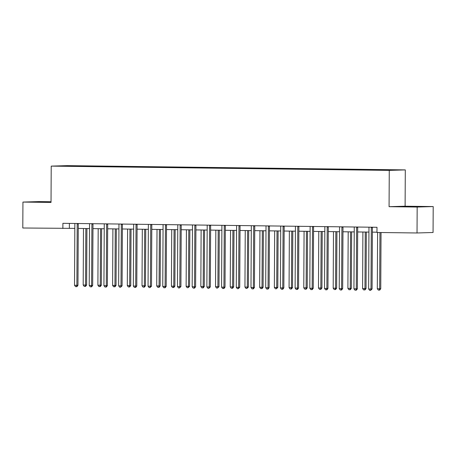 <?xml version="1.0" encoding="UTF-8"?>
<svg xmlns="http://www.w3.org/2000/svg" width="456" height="456" viewBox="0 0 456 456"><rect width="100%" height="100%" fill="white"/><g stroke="black" fill="none" stroke-linecap="round" stroke-linejoin="round"><path stroke-width="0.68" d="M51.032 201.985L38.925 201.98L51.032 202.105M407.795 206.699L417.212 206.653L407.795 206.699M51.032 201.746L38.971 201.592L22.937 202.071L22.8 228.006L74.818 228.388M405.298 169.9L67.254 165.636L51.22 166.115L389.264 170.379L405.298 169.9L405.11 206.209L389.076 206.688L417.166 207.041L433.2 206.562L405.11 206.209M433.2 206.562L433.063 232.497L417.029 232.976L417.166 207.041M75.103 166.28L373.27 170.042L397.461 170.002L383.017 169.752L377.363 169.683L377.363 170.025M75.08 166.218L59.052 166.012L83.248 165.973L83.243 166.32M377.363 169.683L83.248 165.973M417.029 232.976L376.964 232.469L376.992 227.282L62.894 223.32L62.865 228.507M22.937 202.071L51.026 202.424L51.22 166.115M389.076 206.688L389.264 170.379M78.261 228.427L89.524 228.57M92.967 228.616L104.23 228.758M107.673 228.798L118.936 228.94M122.379 228.986L133.642 229.129M137.085 229.168L148.348 229.311M151.791 229.357L163.054 229.499M166.497 229.539L177.76 229.681M181.203 229.727L192.466 229.87M195.909 229.909L207.172 230.052M210.615 230.098L221.878 230.24M225.321 230.28L236.584 230.422M240.027 230.468L251.29 230.611M254.733 230.65L265.996 230.793M269.439 230.839L280.702 230.981M284.145 231.027L295.408 231.163M298.851 231.209L310.114 231.352M313.551 231.397L324.82 231.54M328.257 231.58L339.526 231.722M342.963 231.768L354.232 231.91M357.669 231.95L368.938 232.093M372.375 232.138L376.969 232.195M69.392 223.406L69.363 228.313M362.657 169.495L362.657 169.843M347.951 169.313L347.951 169.655M333.245 169.125L333.245 169.472M318.539 168.942L318.539 169.284M303.833 168.754L303.833 169.102M289.127 168.572L289.127 168.914M274.421 168.384L274.421 168.731M259.715 168.201L259.715 168.543M245.009 168.013L245.009 168.361M230.303 167.825L230.303 168.173M215.597 167.643L215.597 167.99M200.891 167.455L200.891 167.802M186.19 167.272L186.185 167.614M171.484 167.084L171.479 167.432M156.778 166.902L156.773 167.244M142.072 166.714L142.067 167.061M127.366 166.531L127.361 166.873M112.66 166.343L112.655 166.691M97.954 166.161L97.949 166.503M371.395 227.213L371.389 227.23A1.037 0.94 -91.7 0 0 371.315 227.618L370.996 289.03L368.642 289.001L368.961 227.59A1.037 0.94 -91.7 0 0 368.893 227.202L368.887 227.179M372.461 227.225A1.037 0.94 -91.7 0 0 372.404 227.584L372.079 289.001L370.996 289.03L370.608 290.364L369.662 290.347L368.642 289.001M372.079 289.001L370.608 290.364M377.602 232.48L377.306 288.745L379.666 288.773L380.749 288.739L381.039 232.52M380.749 288.739L379.705 290.09L379.272 290.101L379.666 288.773L379.956 232.509M379.272 290.101L378.332 290.09L377.306 288.745M356.689 227.025L356.683 227.048A1.037 0.94 -91.7 0 0 356.615 227.43L356.29 288.847L353.936 288.813L354.255 227.401A1.037 0.94 -91.7 0 0 354.187 227.014L354.181 226.997M357.755 227.042A1.037 0.94 -91.7 0 0 357.698 227.401L357.373 288.813L356.29 288.847L355.902 290.176L354.956 290.164L353.936 288.813M357.373 288.813L356.335 290.164L355.902 290.176M341.983 226.843L341.977 226.86A1.037 0.94 -91.7 0 0 341.909 227.248L341.584 288.659L339.23 288.631L339.549 227.219A1.037 0.94 -91.7 0 0 339.481 226.831L339.475 226.809M343.049 226.854A1.037 0.94 -91.7 0 0 342.992 227.213L342.667 288.625L341.584 288.659L341.196 289.987L340.25 289.976L339.23 288.631M342.667 288.625L341.63 289.976L341.196 289.987M362.896 232.018L362.6 288.557L364.96 288.591L366.043 288.557L366.339 232.058M366.043 288.557L364.999 289.908L364.566 289.919L364.96 288.591L365.256 232.047M364.566 289.919L363.626 289.908L362.6 288.557M348.19 231.83L347.894 288.374L351.337 288.369L351.633 231.876M351.337 288.369L350.293 289.72L349.86 289.731L350.254 288.403L350.55 231.859M349.86 289.731L348.92 289.72L347.894 288.374M327.277 226.655L327.271 226.678A1.037 0.94 -91.7 0 0 327.203 227.059L326.878 288.477L324.524 288.443L324.843 227.031A1.037 0.94 -91.7 0 0 324.78 226.643L324.769 226.626M328.343 226.666A1.037 0.94 -91.7 0 0 328.286 227.031L327.961 288.443L326.878 288.477L326.49 289.805L325.55 289.794L324.524 288.443M327.961 288.443L326.923 289.794L326.49 289.805M312.571 226.472L312.565 226.489A1.037 0.94 -91.7 0 0 312.497 226.877L312.172 288.289L309.818 288.26L310.137 226.849A1.037 0.94 -91.7 0 0 310.074 226.455L310.063 226.438M313.637 226.484A1.037 0.94 -91.7 0 0 313.58 226.843L313.255 288.255L312.172 288.289L311.784 289.617L310.844 289.606L309.818 288.26M313.255 288.255L312.217 289.606L311.784 289.617M298.315 226.29L297.859 226.301A1.037 0.94 -91.7 0 0 297.791 226.689L297.466 288.106L295.112 288.072L295.431 226.66A1.037 0.94 -91.7 0 0 295.368 226.273L295.357 226.256M298.931 226.296A1.037 0.94 -91.7 0 0 298.874 226.66L298.549 288.072L297.466 288.106L297.078 289.435L296.138 289.423L295.112 288.072M298.549 288.072L297.512 289.423L297.078 289.435M333.484 231.648L333.188 288.186L335.548 288.215L336.631 288.186L336.927 231.688M336.631 288.186L335.593 289.537L335.154 289.549L335.548 288.215L335.844 231.676M335.154 289.549L334.214 289.537L333.188 288.186M318.778 231.46L318.482 288.004L321.925 287.998L322.221 231.505M321.925 287.998L320.887 289.349L320.454 289.36L320.842 288.032L321.138 231.488M320.454 289.36L319.508 289.349L318.482 288.004M304.072 231.277L303.776 287.816L306.136 287.844L307.219 287.816L307.515 231.317M307.219 287.816L306.181 289.167L305.748 289.178L306.136 287.844L306.432 231.306M305.748 289.178L304.802 289.167L303.776 287.816M283.159 226.102L283.153 226.119A1.037 0.94 -91.7 0 0 283.085 226.507L282.76 287.918L280.406 287.89L280.725 226.478A1.037 0.94 -91.7 0 0 280.662 226.085L280.651 226.068M284.225 226.113A1.037 0.94 -91.7 0 0 284.168 226.472L283.843 287.884L282.76 287.918L282.372 289.246L281.432 289.235L280.406 287.89M283.843 287.884L282.805 289.235L282.372 289.246M289.366 231.089L289.07 287.633L292.513 287.628L292.809 231.135M292.513 287.628L291.475 288.979L291.042 288.99L291.43 287.662L291.726 231.118M291.042 288.99L290.096 288.979L289.07 287.633M268.903 225.919L268.447 225.931A1.037 0.94 -91.7 0 0 268.379 226.319L268.054 287.73L265.7 287.702L266.019 226.29A1.037 0.94 -91.7 0 0 265.956 225.902L265.945 225.88M269.519 225.925A1.037 0.94 -91.7 0 0 269.462 226.29L269.137 287.702L268.054 287.73L267.666 289.064L266.726 289.053L265.7 287.702M269.137 287.702L268.099 289.053L267.666 289.064M274.66 230.907L274.364 287.445L276.724 287.474L277.807 287.445L278.103 230.947M277.807 287.445L276.336 288.808L276.724 287.474L277.02 230.935M276.336 288.808L275.39 288.796L274.364 287.445M253.747 225.726L253.741 225.748A1.037 0.94 -91.7 0 0 253.673 226.136L253.348 287.548L250.994 287.519L251.313 226.102A1.037 0.94 -91.7 0 0 251.25 225.714L251.239 225.697M254.813 225.743A1.037 0.94 -91.7 0 0 254.756 226.102L254.431 287.514L253.348 287.548L252.96 288.876L252.02 288.865L250.994 287.519M254.431 287.514L253.393 288.865L252.96 288.876M259.954 230.719L259.658 287.263L263.101 287.257L263.397 230.764M263.101 287.257L262.063 288.608L261.63 288.62L262.018 287.291L262.314 230.747M261.63 288.62L260.684 288.608L259.658 287.263M239.491 225.549L239.035 225.56A1.037 0.94 -91.7 0 0 238.967 225.948L238.642 287.36L236.288 287.331L236.607 225.919A1.037 0.94 -91.7 0 0 236.544 225.532L236.533 225.509M240.107 225.555A1.037 0.94 -91.7 0 0 240.05 225.914L239.725 287.331L238.642 287.36L238.254 288.694L237.314 288.682L236.288 287.331M239.725 287.331L238.254 288.694M245.248 230.536L244.952 287.075L247.312 287.103L248.395 287.075L248.691 230.576M248.395 287.075L246.924 288.437L247.312 287.103L247.608 230.565M246.924 288.437L245.978 288.426L244.952 287.075M224.335 225.355L224.329 225.378A1.037 0.94 -91.7 0 0 224.261 225.766L223.936 287.177L221.582 287.149L221.901 225.731A1.037 0.94 -91.7 0 0 221.838 225.344L221.827 225.327M225.401 225.372A1.037 0.94 -91.7 0 0 225.344 225.731L225.019 287.143L223.936 287.177L223.548 288.505L222.608 288.494L221.582 287.149M225.019 287.143L223.981 288.494L223.548 288.505M230.542 230.348L230.246 286.892L233.689 286.887L233.985 230.394M233.689 286.887L232.651 288.238L232.218 288.249L232.606 286.921L232.902 230.377M232.218 288.249L231.272 288.238L230.246 286.892M207.132 225.161L207.127 225.139A1.037 0.94 -91.7 0 1 207.195 225.549L206.876 286.961L209.23 286.989L210.313 286.961L210.638 225.543A1.037 0.94 -91.7 0 1 210.7 225.184M210.085 225.178L209.623 225.19A1.037 0.94 -91.7 0 0 209.555 225.577L209.23 286.989L208.842 288.323L207.902 288.312L206.876 286.961M210.313 286.961L208.842 288.323M215.836 230.16L215.54 286.704L218.983 286.704L219.279 230.206M218.983 286.704L217.512 288.067L217.9 286.733L218.196 230.195M217.512 288.067L216.566 288.055L215.54 286.704M194.923 224.985L194.917 225.007A1.037 0.94 -91.7 0 0 194.849 225.395L194.524 286.807L192.17 286.778L192.489 225.361A1.037 0.94 -91.7 0 0 192.426 224.973L192.421 224.956M195.994 225.002A1.037 0.94 -91.7 0 0 195.932 225.361L195.607 286.773L194.524 286.807L194.136 288.135L193.196 288.124L192.17 286.778M195.607 286.773L194.57 288.124L194.136 288.135M201.13 229.978L200.839 286.522L204.277 286.516L204.573 230.023M204.277 286.516L203.239 287.867L202.806 287.878L203.194 286.55L203.49 230.006M202.806 287.878L201.86 287.867L200.839 286.522M177.72 224.791L177.715 224.768A1.037 0.94 -91.7 0 1 177.783 225.178L177.464 286.59L179.818 286.619L180.907 286.59L181.226 225.173A1.037 0.94 -91.7 0 1 181.288 224.814M180.673 224.808L180.211 224.819A1.037 0.94 -91.7 0 0 180.143 225.207L179.818 286.619L179.43 287.953L178.49 287.941L177.464 286.59M180.907 286.59L179.43 287.953M186.424 229.79L186.133 286.334L189.571 286.334L189.867 229.835M189.571 286.334L188.1 287.696L188.488 286.362L188.784 229.824M188.1 287.696L187.154 287.679L186.133 286.334M165.511 224.614L165.505 224.637A1.037 0.94 -91.7 0 0 165.437 225.019L165.112 286.436L162.758 286.408L163.077 224.99A1.037 0.94 -91.7 0 0 163.014 224.603L163.009 224.586M166.582 224.631A1.037 0.94 -91.7 0 0 166.52 224.99L166.201 286.402L165.112 286.436L164.724 287.764L163.784 287.753L162.758 286.408M166.201 286.402L165.157 287.753L164.724 287.764M171.724 229.607L171.427 286.146L173.782 286.18L174.865 286.146L175.161 229.647M174.865 286.146L173.827 287.497L173.394 287.508L173.782 286.18L174.078 229.636M173.394 287.508L172.448 287.497L171.427 286.146M148.308 224.42L148.303 224.398A1.037 0.94 -91.7 0 1 148.371 224.808L148.052 286.22L150.406 286.248L151.495 286.22L151.814 224.802A1.037 0.94 -91.7 0 1 151.876 224.443M151.261 224.437L150.799 224.449A1.037 0.94 -91.7 0 0 150.731 224.836L150.406 286.248L150.018 287.582L149.078 287.565L148.052 286.22M151.495 286.22L150.018 287.582M157.018 229.419L156.721 285.963L160.159 285.958L160.455 229.465M160.159 285.958L159.121 287.308L158.688 287.32L159.076 285.992L159.372 229.453M158.688 287.32L157.742 287.308L156.721 285.963M136.105 224.244L136.093 224.266A1.037 0.94 -91.7 0 0 136.025 224.648L135.706 286.066L133.346 286.032L133.665 224.62A1.037 0.94 -91.7 0 0 133.602 224.232L133.597 224.215M137.171 224.261A1.037 0.94 -91.7 0 0 137.108 224.62L136.789 286.032L135.706 286.066L135.312 287.394L134.372 287.383L133.346 286.032M136.789 286.032L135.745 287.383L135.312 287.394M142.312 229.237L142.016 285.775L144.37 285.809L145.453 285.775L145.749 229.277M145.453 285.775L144.415 287.126L143.982 287.137L144.37 285.809L144.666 229.265M143.982 287.137L143.036 287.126L142.016 285.775M118.896 224.05L118.891 224.027A1.037 0.94 -91.7 0 1 118.959 224.437L118.64 285.849L121 285.878L122.083 285.849L122.402 224.432A1.037 0.94 -91.7 0 1 122.464 224.073M121.399 224.061L121.387 224.078A1.037 0.94 -91.7 0 0 121.319 224.466L121 285.878L120.606 287.212L119.666 287.195L118.64 285.849M122.083 285.849L120.606 287.212M127.606 229.049L127.309 285.593L130.747 285.587L131.043 229.094M130.747 285.587L129.709 286.938L129.276 286.949L129.664 285.621L129.96 229.077M129.276 286.949L128.33 286.938L127.309 285.593M106.693 223.873L106.681 223.896A1.037 0.94 -91.7 0 0 106.613 224.278L106.294 285.695L103.934 285.661L104.259 224.249A1.037 0.94 -91.7 0 0 104.19 223.862L104.185 223.845M107.758 223.89A1.037 0.94 -91.7 0 0 107.696 224.249L107.377 285.661L106.294 285.695L105.9 287.023L104.96 287.012L103.934 285.661M107.377 285.661L106.334 287.012L105.9 287.023M112.9 228.866L112.603 285.405L114.958 285.439L116.041 285.405L116.337 228.906M116.041 285.405L115.003 286.756L114.57 286.767L114.958 285.439L115.254 228.895M114.57 286.767L113.624 286.756L112.603 285.405M89.484 223.679L89.479 223.657A1.037 0.94 -91.7 0 1 89.553 224.067L89.228 285.479L91.588 285.507L92.671 285.473L92.99 224.061A1.037 0.94 -91.7 0 1 93.052 223.702M91.987 223.691L91.975 223.708A1.037 0.94 -91.7 0 0 91.907 224.095L91.588 285.507L91.194 286.835L90.254 286.824L89.228 285.479M92.671 285.473L91.627 286.824L91.194 286.835M98.194 228.678L97.897 285.222L101.335 285.217L101.631 228.724M101.335 285.217L100.297 286.567L99.864 286.579L100.252 285.251L100.548 228.707M99.864 286.579L98.924 286.567L97.897 285.222M77.281 223.503L77.269 223.52A1.037 0.94 -91.7 0 0 77.201 223.907L76.882 285.325L74.522 285.291L74.847 223.879A1.037 0.94 -91.7 0 0 74.778 223.491L74.773 223.474M78.346 223.514A1.037 0.94 -91.7 0 0 78.284 223.879L77.965 285.291L76.882 285.325L76.488 286.653L75.548 286.642L74.522 285.291M77.965 285.291L76.921 286.642L76.488 286.653M83.488 228.496L83.191 285.034L85.546 285.063L86.629 285.034L86.925 228.536M86.629 285.034L85.591 286.385L85.158 286.396L85.546 285.063L85.842 228.524M85.158 286.396L84.217 286.385L83.191 285.034M371.389 227.23L371.845 227.219M371.315 227.618L372.404 227.584M356.683 227.048L357.139 227.031M356.615 227.43L357.698 227.401M341.977 226.86L342.433 226.849M341.909 227.248L342.992 227.213M327.271 226.678L327.727 226.66M327.203 227.059L328.286 227.031M312.565 226.489L313.021 226.478M312.497 226.877L313.58 226.843M297.791 226.689L298.874 226.66M283.153 226.119L283.609 226.108M283.085 226.507L284.168 226.472M268.379 226.319L269.462 226.29M253.741 225.748L254.197 225.731M253.673 226.136L254.756 226.102M238.967 225.948L240.05 225.914M224.329 225.378L224.791 225.361M224.261 225.766L225.344 225.731M209.555 225.577L210.638 225.543M194.917 225.007L195.379 224.99M194.849 225.395L195.932 225.361M180.143 225.207L181.226 225.173M165.505 224.637L165.967 224.62M165.437 225.019L166.52 224.99M150.731 224.836L151.814 224.802M136.093 224.266L136.555 224.249M136.025 224.648L137.108 224.62M121.387 224.078L121.849 224.067M121.319 224.466L122.402 224.432M106.681 223.896L107.143 223.879M106.613 224.278L107.696 224.249M91.975 223.708L92.437 223.696M91.907 224.095L92.99 224.061M77.269 223.52L77.731 223.508M77.201 223.907L78.284 223.879"/></g></svg>
